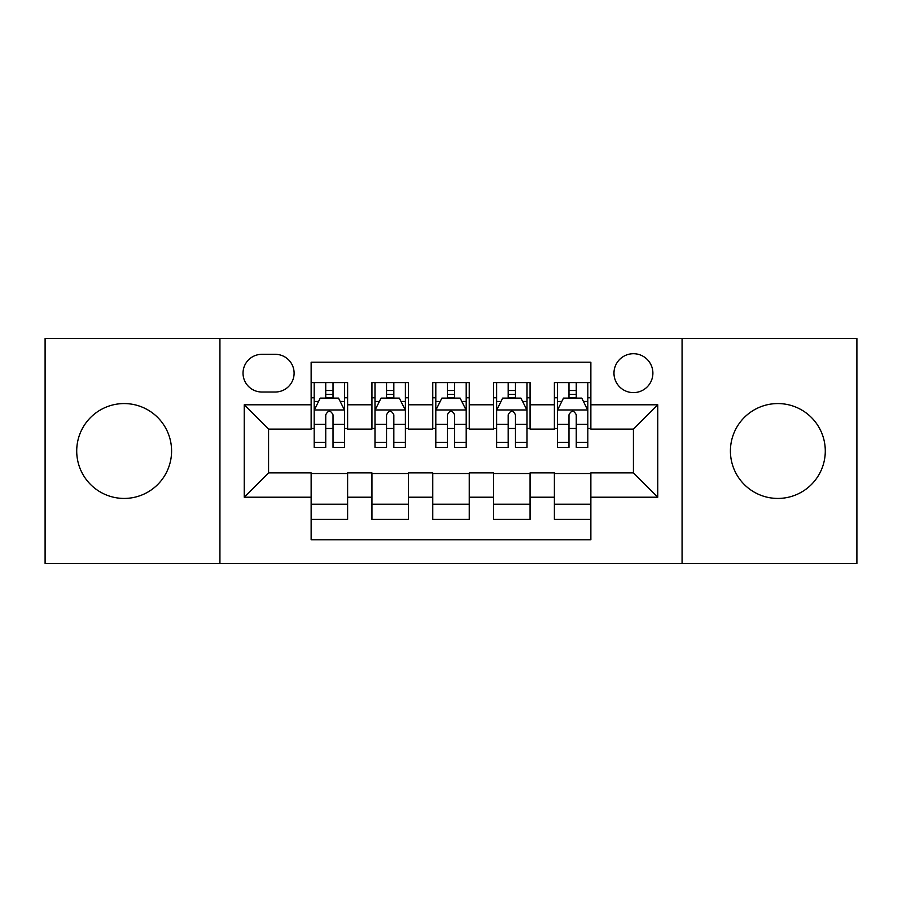 <?xml version="1.0" encoding="UTF-8"?>
<svg xmlns="http://www.w3.org/2000/svg" width="902" height="902" viewBox="0 0 902 902"><rect width="100%" height="100%" fill="white"/><g stroke="black" fill="none" stroke-linecap="round" stroke-linejoin="round"><path stroke-width="1.35" d="M777.851 403.566A47.434 47.434 0 0 0 730.417 451A47.434 47.434 0 0 0 777.851 498.434A47.434 47.434 0 0 0 825.285 451A47.434 47.434 0 0 0 777.851 403.566M124.149 403.566A47.434 47.434 0 0 0 76.715 451A47.434 47.434 0 0 0 124.149 498.434A47.434 47.434 0 0 0 171.583 451A47.434 47.434 0 0 0 124.149 403.566M633.429 353.708A19.461 19.461 0 0 0 613.969 373.169A19.461 19.461 0 0 0 633.429 392.618A19.461 19.461 0 0 0 652.89 373.169A19.461 19.461 0 0 0 633.429 353.708M682.07 563.502L856.9 563.502L856.9 338.498L682.07 338.498L682.07 563.502L219.93 563.502L219.93 338.498L45.1 338.498L45.1 563.502L219.93 563.502M590.855 382.595L554.38 382.595L554.38 404.784L530.049 404.784L530.049 429.104L554.38 429.104L554.38 404.784M530.049 404.784L530.049 382.595L493.563 382.595L493.563 404.784L469.243 404.784L469.243 429.104L493.563 429.104L493.563 404.784M469.243 404.784L469.243 382.595L432.757 382.595L432.757 404.784L408.437 404.784L408.437 429.104L432.757 429.104L432.757 404.784M408.437 404.784L408.437 382.595L371.951 382.595L371.951 429.104L347.62 429.104L347.62 382.595L311.145 382.595M311.145 519.405L347.62 519.405L347.62 472.896L371.951 472.896L371.951 519.405L408.437 519.405L408.437 472.896L432.757 472.896L432.757 497.216L408.437 497.216M432.757 497.216L432.757 519.405L469.243 519.405L469.243 472.896L493.563 472.896L493.563 497.216L469.243 497.216M493.563 497.216L493.563 519.405L530.049 519.405L530.049 472.896L554.38 472.896L554.38 497.216L530.049 497.216M261.884 392.02L275.257 392.02A18.852 18.852 0 0 0 294.108 373.169A18.852 18.852 0 0 0 275.257 354.317L261.884 354.317A18.852 18.852 0 0 0 243.033 373.169A18.852 18.852 0 0 0 261.884 392.02M682.07 338.498L219.93 338.498M590.855 404.784L590.855 362.221L311.145 362.221L311.145 429.104L268.57 429.104L268.57 472.896L311.145 472.896L311.145 539.779L590.855 539.779L590.855 472.896L633.429 472.896L633.429 429.104L590.855 429.104L590.855 404.784L657.75 404.784L657.75 497.216L590.855 497.216M311.145 497.216L244.25 497.216L244.25 404.784L311.145 404.784M554.38 497.216L554.38 519.405L590.855 519.405M311.145 397.793L314.178 397.793M325.735 397.793L333.03 397.793M344.587 397.793L347.62 397.793M311.145 428.495L314.178 428.495M325.735 428.495L333.03 428.495M344.587 428.495L347.62 428.495M311.145 473.505L347.62 473.505M311.145 504.207L347.62 504.207M371.951 428.495L374.984 428.495M386.541 428.495L393.836 428.495M405.393 428.495L408.437 428.495M371.951 397.793L374.984 397.793M386.541 397.793L393.836 397.793M405.393 397.793L408.437 397.793M371.951 473.505L408.437 473.505M371.951 504.207L408.437 504.207M432.757 473.505L469.243 473.505M432.757 504.207L469.243 504.207M432.757 397.793L435.801 397.793M447.347 397.793L454.653 397.793M466.199 397.793L469.243 397.793M432.757 428.495L435.801 428.495M447.347 428.495L454.653 428.495M466.199 428.495L469.243 428.495M493.563 473.505L530.049 473.505M493.563 504.207L530.049 504.207M493.563 397.793L496.607 397.793M508.164 397.793L515.459 397.793M527.016 397.793L530.049 397.793M493.563 428.495L496.607 428.495M508.164 428.495L515.459 428.495M527.016 428.495L530.049 428.495M554.38 473.505L590.855 473.505M554.38 504.207L590.855 504.207M554.38 397.793L557.413 397.793M568.97 397.793L576.265 397.793M587.822 397.793L590.855 397.793M554.38 428.495L557.413 428.495M568.97 428.495L576.265 428.495M587.822 428.495L590.855 428.495M268.57 429.104L244.25 404.784M268.57 472.896L244.25 497.216M657.75 404.784L633.429 429.104M657.75 497.216L633.429 472.896M333.03 390.498L325.735 390.498M344.587 442.397L333.03 442.397L333.03 447.347L344.587 447.347L344.587 410.263L338.498 398.098L320.255 398.098L314.178 410.263L314.178 447.347L325.735 447.347L325.735 442.397L314.178 442.397M314.178 410.263L314.178 382.595M344.587 410.263L344.587 382.595M325.735 398.098L325.735 382.595M333.03 382.595L333.03 398.098M333.03 442.397L333.03 414.819C330.606 410.128 328.17 410.128 325.735 414.819L325.735 442.397M393.836 390.498L386.541 390.498M405.393 442.397L393.836 442.397L393.836 447.347L405.393 447.347L405.393 410.263L399.315 398.098L381.072 398.098L374.984 410.263L374.984 447.347L386.541 447.347L386.541 442.397L374.984 442.397M374.984 410.263L374.984 382.595M405.393 410.263L405.393 382.595M386.541 398.098L386.541 382.595M393.836 382.595L393.836 398.098M393.836 442.397L393.836 414.819C391.412 410.128 388.976 410.128 386.541 414.819L386.541 442.397M454.653 390.498L447.347 390.498M466.199 442.397L454.653 442.397L454.653 447.347L466.199 447.347L466.199 410.263L460.121 398.098L441.879 398.098L435.801 410.263L435.801 447.347L447.347 447.347L447.347 442.397L435.801 442.397M435.801 410.263L435.801 382.595M466.199 410.263L466.199 382.595M447.347 398.098L447.347 382.595M454.653 382.595L454.653 398.098M454.653 442.397L454.653 414.819C452.218 410.128 449.782 410.128 447.347 414.819L447.347 442.397M515.459 390.498L508.164 390.498M527.016 442.397L515.459 442.397L515.459 447.347L527.016 447.347L527.016 410.263L520.928 398.098L502.685 398.098L496.607 410.263L496.607 447.347L508.164 447.347L508.164 442.397L496.607 442.397M496.607 410.263L496.607 382.595M527.016 410.263L527.016 382.595M508.164 398.098L508.164 382.595M515.459 382.595L515.459 398.098M515.459 442.397L515.459 414.819C513.024 410.128 510.6 410.128 508.164 414.819L508.164 442.397M576.265 390.498L568.97 390.498M587.822 442.397L576.265 442.397L576.265 447.347L587.822 447.347L587.822 410.263L581.745 398.098L563.502 398.098L557.413 410.263L557.413 447.347L568.97 447.347L568.97 442.397L557.413 442.397M557.413 410.263L557.413 382.595M587.822 410.263L587.822 382.595M568.97 398.098L568.97 382.595M576.265 382.595L576.265 398.098M576.265 442.397L576.265 414.819C573.841 410.128 571.406 410.128 568.97 414.819L568.97 442.397M371.951 497.216L347.62 497.216M371.951 404.784L347.62 404.784M344.429 409.959L314.336 409.959M314.178 401.446L318.586 401.446M340.178 401.446L344.587 401.446M325.735 424.357L314.178 424.357M344.587 424.357L333.03 424.357M333.03 394.366L325.735 394.366M405.246 409.959L375.142 409.959M374.984 401.446L379.392 401.446M400.984 401.446L405.393 401.446M386.541 424.357L374.984 424.357M405.393 424.357L393.836 424.357M393.836 394.366L386.541 394.366M466.052 409.959L435.948 409.959M435.801 401.446L440.21 401.446M461.79 401.446L466.199 401.446M447.347 424.357L435.801 424.357M466.199 424.357L454.653 424.357M454.653 394.366L447.347 394.366M526.858 409.959L496.754 409.959M496.607 401.446L501.016 401.446M522.608 401.446L527.016 401.446M508.164 424.357L496.607 424.357M527.016 424.357L515.459 424.357M515.459 394.366L508.164 394.366M587.664 409.959L557.571 409.959M557.413 401.446L561.822 401.446M583.414 401.446L587.822 401.446M568.97 424.357L557.413 424.357M587.822 424.357L576.265 424.357M576.265 394.366L568.97 394.366"/></g></svg>
